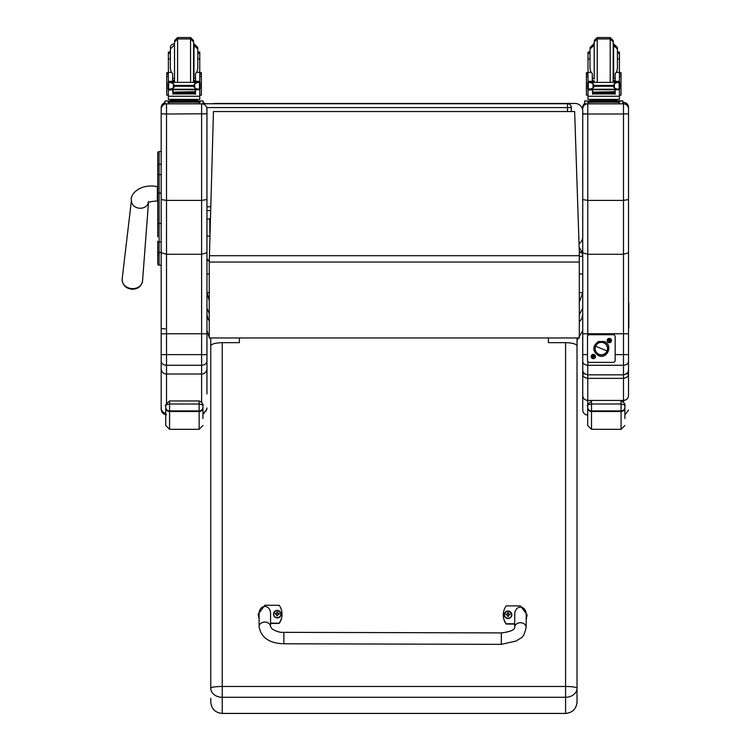 <?xml version="1.0" encoding="UTF-8"?>
<svg xmlns="http://www.w3.org/2000/svg" width="751" height="751" viewBox="0 0 751 751"><rect width="100%" height="100%" fill="white"/><g stroke="black" fill="none" stroke-linecap="round" stroke-linejoin="round"><path stroke-width="1.13" d="M567.503 103.732A3.811 3.811 0 0 1 570.91 105.835A3.811 3.811 0 0 0 567.503 103.732L203.145 103.732L567.503 103.732L567.503 107.59L571.314 107.581A3.811 3.811 180 0 0 567.503 103.76L203.145 103.76M570.91 105.835A3.811 3.811 0 0 1 571.314 107.543A3.811 3.811 0 0 0 570.91 105.835M571.314 111.533L571.314 107.581L571.314 111.533M582.738 314.171L581.818 318.555L579.303 322.17M582.738 308.088L579.303 314.772M579.303 273.993L582.738 273.993L582.738 292.608L579.303 302.165M579.143 247.361L582.081 251.867L582.738 256.391L579.303 256.391M582.081 252.58L579.303 252.58M582.081 251.867L579.293 251.867M209.247 300.653L206.957 292.608L206.957 273.993L209.247 273.993M209.247 320.893L207.877 318.555L206.957 314.247L206.957 308.088L209.247 313.702M212.608 103.732A7.632 7.632 180 0 1 214.589 103.469L575.106 103.469A7.632 7.632 180 0 1 582.738 111.101L582.738 237.119A7.632 7.632 180 0 1 579.021 243.662A7.632 7.632 0 0 0 582.738 237.119M582.738 236.987A7.632 7.632 180 0 1 579.021 243.54M157.748 223.648L157.748 236.828M157.748 247.145L157.748 263.817A1.371 1.371 -0 0 0 159.118 265.197L161.174 265.197L159.118 265.197L159.118 223.498L161.174 223.498M157.748 255.274L159.268 253.763M161.174 241.944L159.118 241.944A1.371 0.723 -0 0 1 157.748 241.221L157.748 251.66A1.371 0.723 0 0 0 159.118 252.392L161.174 252.392M157.748 193.082L157.748 223.498L159.118 223.498L159.118 151.542A1.371 1.371 -0 0 0 157.748 152.913L157.748 193.082L161.174 193.082M159.118 151.542L161.174 151.542L159.118 151.542L157.748 152.913L157.748 165.023A1.371 0.732 0 0 1 159.118 164.281L161.174 164.281M161.174 174.645L159.118 174.645A1.371 0.732 -0 0 0 157.748 175.377L157.748 165.023M157.785 264.155L157.748 263.826A1.371 1.371 -0 0 0 159.118 265.197L157.748 263.826A1.371 1.371 -0 0 0 159.118 265.197L158.761 265.15M161.174 199.55L166.515 200.404L166.515 114.011L161.174 113.786L161.174 269.262M203.145 102.587A5.341 5.341 0 0 1 205.183 103.732L203.145 102.587M206.957 393.956L206.957 252.693L201.615 254.279L166.515 254.279L166.515 200.404L201.615 200.404L206.957 199.55L206.957 113.786L166.515 114.011L166.515 103.835L201.615 103.835A5.341 5.341 0 0 1 206.957 109.167L206.957 107.703M206.957 113.786L206.957 109.167A5.341 5.341 0 0 0 201.615 103.835L201.615 333.754L161.174 333.801L161.174 361.184C161.484 363.662 163.267 365.024 166.515 365.277L166.515 354.632L161.174 354.613M166.515 103.835L166.515 103.816A5.341 5.341 180 0 0 161.174 109.167L161.174 113.786M164.995 102.587L161.174 107.703A5.341 5.341 180 0 1 164.995 102.587A5.341 5.341 180 0 0 161.174 107.703L161.174 109.167M161.174 151.542L161.174 111.946M206.957 333.801L201.615 333.754L201.615 354.632L166.515 354.632L166.515 254.279L161.174 252.693L161.174 333.801M206.957 252.693L206.957 199.55M209.247 337.434L206.957 330.571L206.957 384.916M161.174 361.184L161.174 368.816C161.493 371.98 163.277 373.707 166.515 374.017L201.615 374.017L201.615 402.038M161.174 368.816L161.174 407.962C161.399 410.844 162.929 412.609 165.755 413.238M161.174 384.916L161.174 328.534L165.295 328.91M161.174 407.962L161.174 409.37L161.174 407.962M202.948 413.125L205.84 411.229L206.957 407.962M206.957 368.816C206.638 371.98 204.854 373.707 201.615 374.017L201.615 365.277L166.515 365.277L166.515 402.78M206.957 361.184C206.647 363.662 204.863 365.024 201.615 365.277L201.615 354.632L206.957 354.613M628.521 364.639L628.521 361.419C628.221 363.756 626.55 365.042 623.48 365.277L587.77 365.277L587.77 361.447M582.738 111.955L582.738 199.559L587.77 200.404L623.48 200.404L628.521 199.559L628.521 107.402L628.521 269.271M582.738 199.559L582.738 252.787L582.738 199.559M628.521 361.419L628.521 252.787L623.48 254.279L587.77 254.279L582.738 252.787L582.738 364.77M582.738 107.402L582.738 107.402A5.032 5.032 180 0 1 584.644 103.45A5.032 5.032 180 0 0 582.738 107.402L584.644 103.45M582.738 293.885L582.738 323.531M582.738 318.537L582.738 293.838M582.738 364.639L582.738 322.16M628.521 333.801L623.48 333.754L623.48 374.843C627.273 373.698 628.953 371.998 628.521 369.736L628.521 369.67C628.559 372.44 626.878 374.158 623.48 374.815L587.77 374.815C584.372 374.158 582.701 372.44 582.738 369.67L582.738 373.773C582.682 376.242 584.362 377.762 587.77 378.363L587.77 374.843C584.297 374.073 582.616 372.346 582.738 369.67L582.738 365.455M628.521 113.805L623.48 114.011L623.48 333.754L587.77 333.754L587.77 103.835A5.032 5.032 180 0 0 582.738 108.867M582.738 361.419C583.029 363.756 584.71 365.042 587.77 365.277L587.77 374.815M587.77 335.65L587.77 333.754L582.738 333.801M628.521 252.787L628.521 199.559M628.521 318.537L628.521 363.841M623.48 102.361L622.795 102.361L623.48 102.361A5.032 5.032 0 0 1 628.521 107.402C628.221 104.342 626.541 102.662 623.48 102.361L623.48 103.835A5.032 5.032 0 0 1 628.521 108.867A5.032 5.032 0 0 0 623.48 103.835L623.48 114.011L582.738 114.002M584.813 373.857L582.738 373.773L582.738 395.467C583.039 398.471 584.719 400.133 587.77 400.433L587.77 378.363L623.48 378.363C626.897 377.762 628.578 376.232 628.521 373.773L626.437 373.857M628.521 382.503L628.521 395.467C628.212 398.471 626.531 400.133 623.48 400.433L587.77 400.433L587.77 404.751M628.521 395.467L628.521 322.986M582.738 305.845L582.738 319.475M587.507 354.632L582.738 354.613L582.738 363.888M582.738 382.503L582.738 363.747M582.738 395.467L582.738 410.074C583.039 413.125 584.719 414.805 587.77 415.106M209.247 262.052L213.453 111.542L574.646 111.533L579.303 252.054L579.303 337.969L209.247 337.969L209.247 262.052L579.303 262.052M213.453 111.542L574.646 111.542M202.948 418.532L202.948 405.803C203.699 405.277 202.432 404.667 199.137 403.991L199.137 411.501A3.811 3.736 0 0 0 202.948 407.774M165.755 407.324L165.755 425.498L169.566 429.319L169.566 410.91A3.811 3.586 180 0 1 165.755 407.324L165.755 405.812C165.004 405.277 166.271 404.667 169.566 403.991L199.137 403.991L199.137 400.95C205.136 403.728 202.244 407.089 202.948 405.803M622.513 400.433L623.48 400.959M624.898 418.532L624.898 405.803C625.649 405.277 624.372 404.667 621.077 403.991L621.077 411.501A3.811 3.736 0 0 0 624.898 407.774M587.695 407.324L587.695 425.498L591.516 429.319L591.516 410.91A3.811 3.586 180 0 1 587.695 407.324L587.695 405.812C586.944 405.277 588.221 404.667 591.516 403.991L621.077 403.991L621.077 400.95C627.076 403.728 624.194 407.089 624.898 405.803M239.381 342.663L239.381 337.969L239.381 342.663L222.221 342.663C215.284 342.86 211.463 343.949 210.768 345.92L210.768 688.169A11.443 1.69 0 0 1 222.221 686.48L222.221 697.285L565.569 697.285L565.569 686.48A11.443 1.69 0 0 1 577.012 688.169L577.012 345.92C576.327 343.949 572.506 342.86 565.569 342.663L548.399 342.663L548.399 337.969L548.399 342.663M210.768 698.392L210.768 702.007C211.444 708.944 215.265 712.746 222.221 713.412L565.569 713.412L565.569 697.285A11.443 9.115 0 0 0 577.012 688.169L577.012 702.288C576.27 709.019 572.459 712.746 565.569 713.45L565.569 713.412C572.525 712.746 576.336 708.944 577.012 702.007L577.012 698.392M210.768 688.169A11.443 9.115 0 0 0 222.221 697.285L222.221 713.45L565.569 713.45M210.768 702.007L210.778 702.288C211.51 709.019 215.33 712.746 222.221 713.45M210.768 355.129L210.768 337.969M577.012 337.969L577.012 355.129M628.521 306.098A1.831 1.831 -0 0 0 628.822 305.084A1.831 1.831 180 0 1 628.521 306.098M628.521 304.455A1.831 1.831 -0 0 0 628.822 303.451L628.822 303.995A1.831 1.831 180 0 1 628.521 305A1.831 1.831 -0 0 0 628.822 303.995L628.822 304.54A1.831 1.831 180 0 1 628.521 305.554A1.831 1.831 -0 0 0 628.822 304.54L628.822 305.629A1.831 1.831 180 0 1 628.521 306.643A1.831 1.831 -0 0 0 628.822 305.629L628.822 306.183A1.831 1.831 180 0 1 628.521 307.187A1.831 1.831 -0 0 0 628.822 306.183L628.822 306.727A1.831 1.831 180 0 1 628.521 307.732A1.831 1.831 -0 0 0 628.822 306.727L628.822 307.272A1.831 1.831 180 0 1 628.521 308.276A1.831 1.831 -0 0 0 628.822 307.272L628.822 307.816A1.831 1.831 180 0 1 628.521 308.83A1.831 1.831 -0 0 0 628.822 307.816L628.822 308.361A1.831 1.831 180 0 1 628.521 309.374A1.831 1.831 -0 0 0 628.822 308.361L628.822 308.905A1.831 1.831 180 0 1 628.521 309.919A1.831 1.831 -0 0 0 628.822 308.905L628.822 309.459A1.831 1.831 180 0 1 628.521 310.463A1.831 1.831 -0 0 0 628.822 309.459L628.822 310.003A1.831 1.831 180 0 1 628.521 311.008A1.831 1.831 -0 0 0 628.822 310.003L628.822 310.548A1.831 1.831 180 0 1 628.521 311.552A1.831 1.831 -0 0 0 628.822 310.548L628.822 311.092A1.831 1.831 180 0 1 628.521 312.106A1.831 1.831 -0 0 0 628.822 311.092L628.822 311.637A1.831 1.831 180 0 1 628.521 312.651A1.831 1.831 -0 0 0 628.822 311.637L628.822 312.181A1.831 1.831 180 0 1 628.521 313.195A1.831 1.831 -0 0 0 628.822 312.181L628.822 312.726A1.831 1.831 180 0 1 628.521 313.74A1.831 1.831 -0 0 0 628.822 312.726L628.822 313.28A1.831 1.831 180 0 1 628.521 314.284A1.831 1.831 -0 0 0 628.822 313.28L628.822 313.824A1.831 1.831 180 0 1 628.521 314.829A1.831 1.831 -0 0 0 628.822 313.824L628.822 314.369A1.831 1.831 180 0 1 628.521 315.373A1.831 1.831 -0 0 0 628.822 314.369L628.822 314.913A1.831 1.831 180 0 1 628.521 315.927A1.831 1.831 -0 0 0 628.822 314.913L628.822 315.458A1.831 1.831 180 0 1 628.521 316.471A1.831 1.831 -0 0 0 628.822 315.458L628.822 316.002A1.831 1.831 180 0 1 628.521 317.016A1.831 1.831 -0 0 0 628.822 316.002L628.822 316.556A1.831 1.831 180 0 1 628.521 317.56A1.831 1.831 -0 0 0 628.822 316.556L628.822 317.1A1.831 1.831 180 0 1 628.521 318.105A1.831 1.831 -0 0 0 628.822 317.1L628.822 317.645A1.831 1.831 180 0 1 628.521 318.649A1.831 1.831 -0 0 0 628.822 317.645L628.822 318.189A1.831 1.831 180 0 1 628.521 319.203A1.831 1.831 -0 0 0 628.822 318.189L628.822 318.734A1.831 1.831 180 0 1 628.521 319.748A1.831 1.831 -0 0 0 628.822 318.734L628.822 319.278A1.831 1.831 180 0 1 628.521 320.292A1.831 1.831 -0 0 0 628.822 319.278L628.822 319.823A1.831 1.831 180 0 1 628.521 320.837A1.831 1.831 -0 0 0 628.822 319.823L628.822 320.377A1.831 1.831 180 0 1 628.521 321.381A1.831 1.831 -0 0 0 628.822 320.377L628.822 320.921A1.831 1.831 180 0 1 628.521 321.926A1.831 1.831 -0 0 0 628.822 320.921L628.822 321.466A1.831 1.831 180 0 1 628.521 322.47A1.831 1.831 -0 0 0 628.822 321.466L628.822 322.01A1.831 1.831 180 0 1 628.521 323.024A1.831 1.831 -0 0 0 628.822 322.01L628.822 322.555A1.831 1.831 180 0 1 628.521 323.568A1.831 1.831 -0 0 0 628.822 322.555L628.822 323.099A1.831 1.831 180 0 1 628.521 324.113A1.831 1.831 -0 0 0 628.822 323.099L628.822 323.653A1.831 1.831 180 0 1 628.521 324.657A1.831 1.831 -0 0 0 628.822 323.653L628.822 324.197A1.831 1.831 180 0 1 628.521 325.202A1.831 1.831 -0 0 0 628.822 324.197L628.822 324.742A1.831 1.831 180 0 1 628.521 325.746A1.831 1.831 -0 0 0 628.822 324.742L628.822 325.286A1.831 1.831 180 0 1 628.521 326.3A1.831 1.831 -0 0 0 628.822 325.286L628.822 325.831A1.831 1.831 180 0 1 628.521 326.845A1.831 1.831 -0 0 0 628.822 325.831L628.822 326.375A1.831 1.831 180 0 1 628.521 327.389A1.831 1.831 -0 0 0 628.822 326.375L628.822 326.92A1.831 1.831 180 0 1 628.521 327.934A1.831 1.831 -0 0 0 628.822 326.92L628.822 327.474A1.831 1.831 180 0 1 628.521 328.478M628.822 303.451A1.831 1.831 -0 0 0 628.521 302.437M209.736 235.598A1.427 0.929 180 0 1 208.14 236.189A1.427 0.929 180 0 1 206.957 235.279L206.957 259.348L209.247 260.494A1.427 1.427 180 0 1 206.957 259.348M209.82 218.597L209.82 232.726L209.82 218.597A1.427 0.498 180 0 1 208.384 219.095A1.427 0.498 180 0 1 206.957 218.597M603.682 342.841L603.682 342.832A6.196 6.196 0 0 1 607.531 348.577A6.196 6.196 0 0 1 598.988 354.303A6.196 6.196 0 0 1 595.139 348.577A6.196 6.196 0 0 1 603.682 342.841L603.682 342.841A6.196 6.196 180 0 0 595.139 348.567L595.139 348.567A6.196 6.196 0 0 1 601.335 342.372A6.196 6.196 0 0 1 607.531 348.567L607.531 348.567A6.196 6.196 180 0 0 603.682 342.841L603.682 342.841M598.894 354.528L598.444 355.627L598.894 354.528A6.44 6.44 0 0 1 595.374 346.127A6.44 6.44 0 0 1 603.776 342.616A6.44 6.44 0 0 1 607.296 351.008A6.44 6.44 0 0 1 598.894 354.528M603.776 342.597L603.776 342.616A6.44 6.44 180 0 0 594.952 349.431A6.44 6.44 180 0 0 605.278 353.665A6.44 6.44 180 0 0 603.776 342.616L604.226 341.508C613.614 344.972 607.183 359.842 598.444 355.627C592.22 350.886 592.239 346.173 598.5 341.48L604.226 341.508M607.071 350.924L595.599 346.22A6.196 6.196 180 0 0 598.988 354.303A6.196 6.196 180 0 0 607.071 350.924A6.196 6.196 180 0 0 603.682 342.841A6.196 6.196 180 0 0 595.599 346.22L607.071 350.924M611.464 340.56A2.15 2.15 0 0 1 608.244 342.418A2.15 2.15 0 0 1 608.244 338.701A2.15 2.15 0 0 1 611.464 340.56M595.496 356.528A2.15 2.15 0 0 1 592.276 358.387A2.15 2.15 0 0 1 592.276 354.669A2.15 2.15 0 0 1 595.496 356.528M615.163 336.626A1.906 1.906 180 0 0 613.257 334.711A1.906 1.906 0 0 1 615.163 336.626L615.163 360.471A1.906 1.906 0 0 1 613.257 362.376L589.413 362.376A1.906 1.906 0 0 1 587.507 360.471L587.507 336.626A1.906 1.906 0 0 1 589.413 334.721A1.906 1.906 180 0 0 587.507 336.626L587.507 336.626M613.257 334.711L589.413 334.711L613.257 334.721M592.708 356.603L592.727 356.603A0.648 0.648 0 0 1 592.708 356.453L592.032 356.312L593.281 355.908M593.431 357.166L593.421 357.147A0.648 0.648 0 0 1 593.281 357.176L593.13 357.851L592.736 356.716M593.994 356.453L593.975 356.453A0.648 0.648 0 0 1 593.994 356.603L594.67 356.753L593.534 357.147M593.281 355.89L593.121 355.214L593.168 355.918M593.966 356.35L593.572 355.214L593.421 355.89M591.488 356.528L591.488 356.528A1.859 1.859 0 0 1 593.346 354.669A1.859 1.859 0 0 1 595.214 356.528L595.214 356.528A1.859 1.859 0 0 1 593.356 358.396A1.859 1.859 0 0 1 591.488 356.528L591.488 356.528A1.859 1.859 0 0 1 593.346 354.669A1.859 1.859 0 0 1 595.214 356.528L595.214 356.528M608.085 340.785L608.704 340.635L608.085 340.785A1.258 1.258 0 0 1 608.085 340.353L609.249 339.94L609.089 339.245L609.136 339.95M608.704 340.381L608.085 340.353M609.54 341.799L609.39 341.179L609.54 341.799A1.258 1.258 0 0 1 609.108 341.799L608.704 340.747M609.136 341.179L609.108 341.799M610.563 340.344L609.943 340.485L610.563 340.344A1.258 1.258 0 0 1 610.563 340.776L609.502 341.179M609.934 340.747L610.563 340.776M609.502 339.95L609.54 339.245L609.934 340.381M607.456 340.56L607.456 340.56A1.859 1.859 0 0 1 609.314 338.701A1.859 1.859 0 0 1 611.183 340.56L611.183 340.56A1.859 1.859 0 0 1 609.324 342.428A1.859 1.859 0 0 1 607.456 340.56L607.456 340.56A1.859 1.859 0 0 1 609.314 338.701A1.859 1.859 0 0 1 611.183 340.56L611.183 340.56M172.636 80.733L173.021 82.394M195.11 82.394L195.495 80.733M172.636 89.247L172.636 89.754L168.365 90.129L168.365 88.956L168.365 95.17L166.76 95.17L166.76 72.706L168.365 72.706M199.766 98.099L199.766 90.129L198.762 88.993M195.495 89.247L195.495 94.251L195.129 89.247M173.002 89.247L173.002 94.251L172.636 89.754M168.365 90.129L168.365 96.259L199.766 96.259M173.077 92.429L195.053 92.429L195.053 91.716L173.077 92.12M173.077 93.208L195.053 93.208L195.053 92.533L173.077 92.899M173.077 93.913L195.053 93.913L195.053 93.274L173.077 93.603M199.766 72.34L196.781 72.34L197.785 68.726L197.785 49.012L197.785 58.897L199.766 58.897L199.766 82.657L199.766 81.446L198.574 82.554M199.766 81.446L195.495 81.446L195.495 82.394M199.766 90.129L199.766 95.17L201.371 95.17L199.766 95.17M198.902 88.918L197.729 89.247L194.734 87.951L193.382 86.252L174.758 86.252L173.397 87.951L173.397 83.708L170.393 82.394L168.046 82.957L169.285 82.685M169.228 88.918L173.077 89.247L173.077 89.744L173.077 89.247L195.053 89.247L195.053 89.744L195.053 89.247L197.729 89.247M173.397 87.951L170.411 89.247M193.382 86.252L194.734 83.708L197.738 82.394L200.085 82.957L199.503 82.929L199.503 88.702L200.085 88.656L200.085 82.657L198.855 82.685M173.397 83.708L174.758 86.252M174.532 43.802L174.166 45.191L170.346 49.012L170.346 68.726L171.35 72.34L172.636 73.485L172.636 81.446L168.365 81.446L168.365 82.657L168.365 53.415L170.346 53.415M199.766 72.706L201.371 72.706L201.371 95.17M195.495 81.446L195.495 73.485L196.781 72.34M195.495 89.482L195.129 90.036M173.002 90.036L172.636 89.482M168.046 88.656L168.628 88.702L168.628 82.929L168.046 82.957L168.046 88.656M195.589 100.531L195.589 101.676L184.07 101.695L172.542 101.676L172.542 100.531M184.07 101.695L184.07 100.55L170.759 100.512L170.759 99.395M197.372 99.395L197.372 100.512L184.07 100.55M170.346 58.897L168.365 58.897M199.766 58.897L199.766 52.035L197.785 52.035L197.785 53.415L197.785 47.623L197.785 52.035M168.365 81.446L169.557 82.554M172.636 81.446L172.636 82.394M168.562 89.754L169.369 88.993M199.766 96.194L199.766 99.367L195.166 99.404L168.365 99.367L168.365 96.259M193.674 102.127L174.457 102.127M194.8 102.145L200.038 102.136L194.8 102.145M168.093 102.145L173.34 102.136L168.093 102.145M194.8 102.277L200.038 102.267L194.8 102.277M168.093 102.277L173.34 102.267L168.093 102.277M203.145 102.277L203.145 103.807L164.995 103.807L164.995 102.53M190.557 82.394L190.557 38.939L177.583 38.939L174.532 41.99L174.532 81.662L174.532 44.656M193.608 44.656L193.608 80.282M177.583 82.394L177.583 37.55L190.557 37.55L190.557 38.939L193.608 41.99L193.514 82.394M199.766 55.865L199.766 66.407M168.365 66.407L168.365 55.865M195.495 79.465L193.814 82.394M174.316 82.394L172.636 79.465M170.346 52.035L168.365 52.035L168.365 53.415M203.145 102.53L203.145 101.009L195.589 101.009M195.589 100.869L203.145 101.009M172.542 101.009L164.995 101.009L172.542 100.869M164.995 101.009L164.995 102.136M592.295 80.733L592.68 82.394M614.759 82.394L615.153 80.733M592.295 89.247L592.295 89.754L588.014 90.129L588.014 88.956L588.014 95.17L586.418 95.17L586.418 72.706L588.014 72.706M619.425 98.099L619.425 90.129L618.42 88.993M615.153 89.247L615.153 94.251L614.787 89.247M592.661 89.247L592.661 94.251L592.295 89.754M588.014 90.129L588.014 96.259L619.425 96.259M592.736 92.429L614.712 92.429L614.712 91.716L592.736 92.12M592.736 93.208L614.712 93.208L614.712 92.533L592.736 92.899M592.736 93.913L614.712 93.913L614.712 93.274L592.736 93.603M617.435 58.897L619.425 58.897L619.425 82.657L619.425 81.446L618.233 82.554M619.415 81.446L615.153 81.446L615.153 82.394M619.425 90.129L619.425 95.17L621.021 95.17L619.425 95.17M618.561 88.918L617.378 89.247L614.393 87.951L613.032 86.252L594.407 86.252L593.046 87.951L593.046 83.708L590.042 82.394L587.695 82.957L588.934 82.685M588.878 88.918L592.736 89.247L592.736 89.744L592.736 89.247L614.712 89.247L614.712 89.744L614.712 89.247L617.378 89.247M593.046 87.951L590.061 89.247M613.032 86.252L614.393 83.708L617.397 82.394L619.744 82.957L619.153 82.929L619.153 88.702L619.744 88.656L619.744 82.657L618.505 82.685M593.046 83.708L594.407 86.252M591.009 72.34L592.295 73.485L592.295 81.446L588.014 81.446L588.014 82.657L588.014 53.415L590.004 53.415L590.004 49.012L590.004 68.726L591.009 72.34L588.014 72.34M619.425 72.706L621.021 72.706L621.021 95.17M615.153 81.446L615.153 73.485L616.43 72.34L617.435 68.726L617.435 47.623L617.435 52.035L619.425 52.035L619.425 58.897M615.153 89.482L614.787 90.036M592.661 90.036L592.295 89.482M587.695 88.656L588.286 88.702L588.286 82.929L587.695 82.957L587.695 88.656M615.238 100.531L615.238 101.676L603.72 101.695L592.201 101.676L592.201 100.531M603.72 101.695L603.72 100.55L590.417 100.512L590.417 99.395M617.031 99.395L617.031 100.512L603.72 100.55M590.004 58.897L588.014 58.897M588.024 81.446L589.216 82.554M592.295 81.446L592.295 82.394M588.221 89.754L589.028 88.993M619.425 96.194L619.425 99.367L614.825 99.404L588.014 99.367L588.014 96.259M613.323 102.127L594.116 102.127M614.449 102.145L619.697 102.136L614.449 102.145M587.742 102.145L592.99 102.136L587.742 102.145M614.449 102.277L619.697 102.267L614.449 102.277M587.742 102.277L592.99 102.267L587.742 102.277M622.795 102.277L622.795 103.807L618.984 103.816L584.644 103.807L584.644 102.277M610.206 82.394L610.206 38.939L597.233 38.939L594.182 41.99L594.182 78.996M613.173 82.394L613.257 41.99L610.206 38.939L610.206 37.55L613.257 40.601L613.257 78.996M619.425 55.865L619.425 66.407M588.014 66.407L588.014 55.865M615.153 79.465L613.464 82.394M593.975 82.394L592.295 79.465M590.004 52.035L588.014 52.035L588.014 53.415M615.238 100.869L622.795 100.869L622.795 102.53M622.795 101.009L615.238 101.009M592.201 101.009L584.644 101.009L592.201 100.869M584.644 100.869L584.644 102.399M584.644 101.009L584.644 102.53M501.302 644.349L283.84 643.785L283.869 632.342L283.84 643.785L283.869 632.342L501.33 632.905L501.302 644.349L516.547 640.922C520.64 637.177 523.409 639.833 526.151 627.348A5.726 4.6 -179.8 0 0 520.434 622.739A5.726 4.6 -179.8 0 0 514.698 627.32L514.735 614.834C514.491 604.555 526.498 604.593 526.188 614.872L526.151 627.348M514.717 623.79L506.136 623.762A15.733 15.555 180 0 1 506.183 605.869L520.49 605.907L527.136 614.844L526.169 619.5M503.292 614.853L503.292 615.135A15.733 15.555 -0 0 0 506.136 624.043L514.707 624.072M526.169 619.791L527.136 614.844M259.123 618.796L258.184 614.205L264.878 605.24L279.184 605.278A15.733 15.555 180 0 1 279.137 623.17L270.548 623.152M270.538 626.681L270.576 614.205C270.886 603.926 258.888 603.888 259.133 614.168L259.095 626.653A5.726 4.6 0.2 0 1 264.831 622.072A5.726 4.6 0.2 0 1 270.538 626.681L272.191 629.019C276.49 631.582 280.386 632.689 283.869 632.342M270.548 623.433L279.137 623.452A15.733 15.555 -0 0 0 282.019 614.478L282.019 614.196M258.184 614.205L259.114 619.077M511.816 614.769A3.755 3.708 180 0 1 508.061 618.533A3.755 3.708 180 0 1 504.306 614.769M508.061 618.242A3.614 3.577 180 0 1 504.935 612.872A3.614 3.577 180 0 1 511.196 612.882A3.614 3.577 180 0 1 508.061 618.242M508.202 615.951A2886.14 246.563 91 0 0 508.296 616.318L509.075 614.712L510.042 614.731A2 1.971 -0 0 0 510.042 614.262L509.901 614.271A2886.14 673.863 0.3 0 1 509.366 614.525L508.211 613.37A1.314 1.295 180 0 0 507.929 613.37A2886.14 250.994 -90.4 0 0 507.836 612.675L507.056 614.177A4.881 1.136 179.9 0 0 506.08 614.252A2 1.971 -0 0 0 506.08 614.722L507.056 614.703L507.826 616.318A2886.14 247.971 -90.8 0 0 507.92 615.951A1.314 1.295 180 0 0 508.202 615.951L509.075 614.806M507.056 614.703L507.92 615.951M510.042 614.262A4.881 1.136 -179.7 0 0 509.075 614.177L508.305 612.685A2886.14 249.585 90.6 0 0 508.211 613.37M508.192 615.679L509.075 614.712M506.08 614.252L506.23 614.262A2886.14 673.872 -0.1 0 0 506.756 614.515A1.314 1.295 180 0 0 506.756 614.712M507.929 613.37L506.756 614.515M507.056 614.806L507.929 615.679M281.005 614.168A3.755 3.708 180 0 1 277.25 617.932A3.755 3.708 180 0 1 273.505 614.168M277.25 617.641A3.614 3.577 180 0 1 274.124 612.272A3.614 3.577 180 0 1 280.386 612.281A3.614 3.577 180 0 1 277.25 617.641M277.391 615.351A2886.14 246.563 91 0 0 277.485 615.717L278.264 614.111L279.241 614.13A2 1.971 -0 0 0 279.241 613.661L279.09 613.67A2886.14 673.863 0.3 0 1 278.565 613.914L277.401 612.769A1.314 1.295 180 0 0 277.119 612.769A2886.14 250.994 -90.4 0 0 277.025 612.074L276.246 613.576A4.881 1.136 179.9 0 0 275.27 613.651A2 1.971 -0 0 0 275.27 614.121L276.246 614.102L277.016 615.717A2886.14 247.971 -90.8 0 0 277.11 615.351A1.314 1.295 180 0 0 277.391 615.351L278.264 614.205M276.246 614.102L277.11 615.351M279.241 613.661A4.881 1.136 -179.7 0 0 278.264 613.576L277.495 612.074A2886.14 249.585 90.6 0 0 277.401 612.769M277.382 615.078L278.264 614.111M275.27 613.651L275.42 613.661A2886.14 673.872 -0.1 0 0 275.955 613.914A1.314 1.295 180 0 0 275.946 614.111M277.119 612.769L275.955 613.914M276.246 614.205L277.128 615.078M206.713 107.59L567.503 107.59L567.503 111.533M210.599 206.778L206.957 206.778M210.477 210.58L206.957 210.58L210.477 210.58M582.738 292.608L579.303 292.608M209.247 292.608L206.957 292.608M157.748 186.661L157.363 186.652C138.559 183.037 129.688 195.908 131.463 200.076A8.58 7.21 5.5 0 0 132.307 204A8.58 7.21 5.5 0 0 139.996 208.243A8.58 7.21 5.5 0 0 148.435 202.545M157.363 186.652L157.363 200.958C151.721 201.352 148.614 201.972 148.041 202.817L148.567 201.568M132.354 288.628A10.242 8.599 -174.5 0 1 122.178 278.884C122.319 285.051 125.68 288.506 132.242 289.257C138.09 289.041 141.526 286.244 142.559 280.855A10.242 8.599 -174.5 0 1 132.354 288.628M628.521 354.613L615.163 354.632M582.738 113.673L587.77 114.011M587.77 103.835L623.48 103.835M623.48 401.963L623.48 374.815M209.247 255.725L579.303 255.725M165.755 405.803L165.755 405.803C164.413 406.141 165.689 404.526 169.566 400.95L199.137 400.95L169.566 400.978L169.566 410.91L199.137 410.91A3.811 3.586 180 0 0 202.948 407.324M165.755 407.774A3.811 3.736 -0 0 0 169.566 411.501L199.137 411.501L199.137 429.319L202.948 425.498M587.695 407.774A3.811 3.736 -0 0 0 591.516 411.501L621.077 411.501L621.077 429.319L624.898 425.498M624.898 407.324A3.811 3.586 180 0 1 621.077 410.91L591.516 410.91L591.516 400.95C587.629 404.526 586.362 406.141 587.695 405.803L587.695 405.803M565.569 342.663L565.569 686.48L222.221 686.48L222.221 342.663M199.569 89.754L195.495 89.754M193.382 85.407L174.758 85.407M194.734 87.951L194.734 83.708M168.365 76.499L166.76 76.499M201.371 76.499L199.766 76.499M171.35 72.34L168.365 72.34M199.766 81.343L195.495 81.343M172.636 81.343L168.365 81.343M175.321 101.685L173.856 102.211L194.143 102.202M168.806 102.286L168.806 103.816M199.325 102.286L199.325 103.816M195.495 78.142L193.974 78.461L193.974 43.802L197.785 47.623M174.532 45.191L174.532 78.461M172.965 81.033L174.532 81.033M193.608 81.033L195.166 81.033M173.434 81.718L174.532 81.718M193.608 81.718L194.697 81.718M173.03 81.146L174.532 81.146M193.608 81.146L195.11 81.146M199.325 101.019L199.325 102.127M168.806 101.019L168.806 102.127M619.228 89.754L615.153 89.754M613.032 85.407L594.407 85.407M614.393 87.951L614.393 83.708M588.014 76.499L586.418 76.499M621.021 76.499L619.425 76.499M619.425 72.34L616.43 72.34M619.425 81.343L615.153 81.343M592.295 81.343L588.014 81.343M593.647 102.202L613.792 102.202L612.469 101.685M588.465 102.286L588.465 103.816M618.984 102.286L618.984 103.816M594.182 40.601L597.233 37.55L597.233 82.394M615.153 78.142L613.623 78.461L613.623 43.802L617.435 47.623M594.182 43.802L594.182 78.461M592.614 81.033L594.182 81.033M613.257 81.033L614.825 81.033M593.093 81.718L594.182 81.718M613.257 81.718L614.356 81.718M592.68 81.146L594.182 81.146M613.257 81.146L614.759 81.146M618.984 101.019L618.984 102.127M588.465 101.019L588.465 102.127M508.061 618.43A3.755 3.708 -0 0 0 511.816 614.712A3.755 3.708 -0 0 0 508.061 611.004A3.755 3.708 -0 0 0 504.306 614.712A3.755 3.708 -0 0 0 508.061 618.43M508.305 612.534A2 1.971 -0 0 0 507.826 612.534M507.826 616.449A2 1.971 -0 0 0 508.296 616.449M508.296 616.318A1.849 1.831 180 0 1 507.826 616.318M507.836 612.675A1.849 1.831 180 0 1 508.305 612.685M277.25 617.829A3.755 3.708 -0 0 0 281.005 614.111A3.755 3.708 -0 0 0 277.25 610.403A3.755 3.708 -0 0 0 273.505 614.111A3.755 3.708 -0 0 0 277.25 617.829M277.495 611.934A2 1.971 -0 0 0 277.025 611.924M277.016 615.848A2 1.971 -0 0 0 277.485 615.848M277.485 615.717A1.849 1.831 180 0 1 277.016 615.717M277.025 612.074A1.849 1.831 180 0 1 277.495 612.074M577.012 340.475L582.738 330.571M210.768 339.095L209.67 337.969M159.118 265.197L161.174 265.197M131.463 200.076L122.178 278.884M148.491 202.517L142.559 280.855M166.515 414.712C163.277 414.402 161.493 412.618 161.174 409.37M202.948 414.543L206.957 409.37M587.77 374.843L623.48 374.843M624.898 414.909L628.521 410.074M199.137 429.319L169.566 429.319M621.077 429.319L591.516 429.319M170.393 82.394L197.738 82.394M166.76 95.17L168.365 95.17M199.766 74.105L201.371 74.105M166.76 74.105L168.365 74.105M173.077 89.744L195.053 89.744M198.837 88.956L200.085 88.956M168.046 88.956L169.294 88.956M197.785 53.415L199.766 53.415M168.046 82.657L169.351 82.657M198.79 82.657L200.085 82.657M192.819 101.685L194.162 102.202M174.617 82.394L174.532 81.662M193.608 45.191L197.785 49.012M172.636 78.142L174.166 78.461M195.26 80.826L193.608 80.826M174.532 80.826L172.871 80.826M195.119 81.117L193.608 81.117M174.532 81.117L173.012 81.117M177.583 37.55L174.532 40.601M190.557 37.55L193.608 40.601M174.166 43.802C171.641 44.253 170.364 45.52 170.346 47.623M590.042 82.394L617.397 82.394M586.418 95.17L588.014 95.17M619.425 74.105L621.021 74.105M586.418 74.105L588.014 74.105M592.736 89.744L614.712 89.744M618.495 88.956L619.744 88.956M587.695 88.956L588.944 88.956M617.435 53.415L619.425 53.415M587.695 82.657L589 82.657M618.439 82.657L619.744 82.657M593.628 102.202L594.97 101.685M594.276 82.394L594.182 81.662M613.257 45.191L617.435 49.012M594.182 45.191L590.004 49.012M592.295 78.142L593.816 78.461M614.919 80.826L613.257 80.826M594.182 80.826L592.53 80.826M614.778 81.117L613.257 81.117M594.182 81.117L592.661 81.117M597.233 37.55L610.206 37.55M593.816 43.802L590.004 47.623M514.698 627.32C514.491 630.005 510.032 631.873 501.33 632.905M283.84 643.785C269.318 643.325 261.066 637.618 259.095 626.663L259.095 626.663M511.816 614.825L511.816 614.712C509.197 609.915 506.69 609.915 504.306 614.712L504.306 614.825M281.005 614.224L281.005 614.111C278.386 609.314 275.88 609.314 273.505 614.111L273.505 614.224"/></g></svg>
